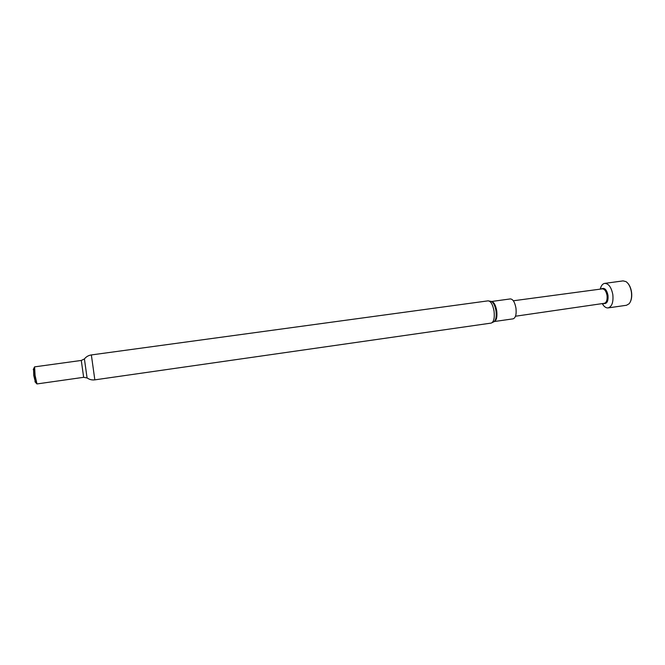 <?xml version="1.0" encoding="UTF-8"?>
<svg xmlns="http://www.w3.org/2000/svg" width="665" height="665" viewBox="0 0 665 665"><rect width="100%" height="100%" fill="white"/><g stroke="black" fill="none" stroke-linecap="round" stroke-linejoin="round"><path stroke-width="1" d="M33.566 368.925L33.782 375.617L35.428 382.242M34.555 366.889L34.081 367.812L34.771 375.459L36.234 383.173L36.932 383.929M83.649 377.313L81.288 360.447L34.597 366.864L35.087 375.417L36.982 383.938L83.649 377.313L87.173 377.986M494.27 321.536L513.156 318.834C515.641 317.87 516.572 314.329 515.965 308.194C514.843 302.234 512.981 299.142 510.379 298.918L491.468 301.503C493.92 301.943 495.674 305.069 496.738 310.879C497.362 316.856 496.539 320.405 494.286 321.528M627.66 283.057C629.622 285.202 630.91 288.186 631.526 292.018C632.041 295.967 631.625 299.267 630.295 301.935M602.257 303.606L603.396 305.351C604.917 307.247 606.505 308.094 608.159 307.903L626.505 305.268L629.123 303.747C631.243 301.07 631.999 297.164 631.393 292.035C630.545 287.047 628.758 283.581 626.031 281.636L623.097 280.888L604.726 283.381C603.089 283.656 601.792 284.911 600.852 287.147L600.237 289.134M603.662 303.398L604.161 303.597C607.103 303.681 608.384 300.929 608.001 295.351C606.812 289.973 604.834 287.729 602.066 288.618L601.642 288.951M608.159 307.903C611.95 306.623 613.512 302.193 612.831 294.628C611.368 287.305 608.666 283.556 604.726 283.381M513.347 300.779L602.29 288.859C604.593 288.967 606.181 291.179 607.037 295.493C607.436 299.94 606.53 302.542 604.302 303.307L515.5 316.224M84.497 358.834L84.413 358.942C86.176 356.714 88.487 355.376 91.354 354.935L94.837 379.856L491.194 323.09L494.037 321.702C495.965 320.048 496.63 316.474 496.007 310.979C495.076 305.626 493.472 302.434 491.202 301.403L488.085 300.846C490.837 301.12 492.823 304.578 494.062 311.237C494.752 318.094 493.796 322.043 491.194 323.09M81.288 360.447L84.413 358.942L87.065 377.903C89.368 379.565 91.961 380.214 94.837 379.856M33.25 369.599L34.081 367.812M91.354 354.935L488.085 300.846M600.678 289.076L600.852 287.147M603.737 303.39L604.161 303.597M602.698 303.539L603.396 305.351M34.937 381.685L36.234 383.173"/></g></svg>

